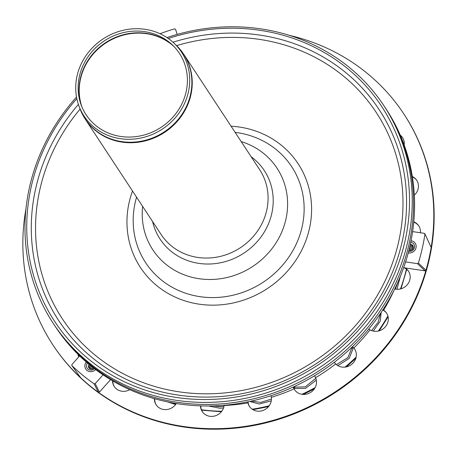 <?xml version="1.0" encoding="UTF-8"?>
<svg xmlns="http://www.w3.org/2000/svg" width="457" height="457" viewBox="0 0 457 457"><rect width="100%" height="100%" fill="white"/><g stroke="black" fill="none" stroke-linecap="round" stroke-linejoin="round"><path stroke-width="0.69" d="M76.519 97.055A197.944 183.268 -33.3 0 0 152.187 395.128A197.944 183.268 -33.3 0 0 412.083 208.855A197.944 183.268 -33.3 0 0 166.971 37.565M76.827 98.649A195.659 181.155 -33.3 0 0 152.478 392.323A195.659 181.155 -33.3 0 0 409.346 208.815A195.659 181.155 -33.3 0 0 168.313 38.479M114.022 135.009A55.857 51.715 -33.3 0 0 178.498 109.863A55.857 51.715 -33.3 0 0 172.255 44.826A55.857 51.715 -33.3 0 0 104.345 40.856A55.857 51.715 -33.3 0 0 81.089 104.784A55.857 51.715 -33.3 0 0 114.022 135.009M113.165 137.146A58.273 53.955 -33.3 0 0 180.435 110.908A58.273 53.955 -33.3 0 0 173.917 43.061A58.273 53.955 -33.3 0 0 103.076 38.925A58.273 53.955 -33.3 0 0 78.81 105.613A58.273 53.955 -33.3 0 0 113.165 137.146M142.624 206.398A74.32 68.813 -33.3 0 0 189.969 276.753A74.32 68.813 -33.3 0 0 282.952 229.088A74.32 68.813 -33.3 0 0 241.182 141.584M384.657 106.847A197.944 183.268 146.7 0 1 385.325 107.863L386.336 109.394A197.944 183.268 146.7 0 1 402.834 269.973A197.944 183.268 146.7 0 1 239.971 403.303A197.944 183.268 146.7 0 1 55.571 326.926L54.56 325.395A197.944 183.268 146.7 0 1 53.897 324.373M385.325 107.863A197.944 183.268 146.7 0 1 401.823 268.442A197.944 183.268 146.7 0 1 238.965 401.772A197.944 183.268 146.7 0 1 54.56 325.395M408.238 252.898A6.461 5.987 -33.3 0 0 414.916 250.179A6.461 5.987 -33.3 0 0 415.247 243.318A6.461 5.987 -33.3 0 0 411.043 240.782A6.461 5.987 146.7 0 1 415.247 243.318A6.461 5.987 146.7 0 1 414.916 250.179A6.461 5.987 146.7 0 1 408.238 252.898M408.632 251.39A4.85 4.49 -33.3 0 0 414.47 247.574A4.85 4.49 -33.3 0 0 410.74 242.301M408.918 250.27A3.233 2.993 -33.3 0 0 413.259 247.854A3.233 2.993 -33.3 0 0 410.312 244.318M413.162 246.152A3.233 2.993 -33.3 0 0 410.049 245.495M413.317 246.78A3.233 2.993 -33.3 0 0 409.695 247.048M413.322 247.505A3.233 2.993 -33.3 0 0 409.049 250.316M413.082 248.397A3.233 2.993 -33.3 0 0 409.963 250.447M86.293 362.007A6.461 5.987 -33.3 0 0 85.785 369.096A6.461 5.987 -33.3 0 0 95.644 369.576A6.461 5.987 146.7 0 1 85.785 369.096A6.461 5.987 146.7 0 1 86.293 362.007M87.436 362.995A4.85 4.49 -33.3 0 0 88.001 369.159A4.85 4.49 -33.3 0 0 94.439 368.656M89.035 364.338A3.233 2.993 -33.3 0 0 93.719 368.102M89.938 365.086A3.233 2.993 -33.3 0 0 89.218 368.302M90.874 365.851A3.233 2.993 -33.3 0 0 89.726 368.696M91.857 366.64A3.233 2.993 -33.3 0 0 90.395 368.988M92.88 367.445A3.233 2.993 -33.3 0 0 91.303 369.119M80.66 377.682L71.909 365.617A210.06 194.488 -33.3 0 0 94.108 383.823L98.341 392.266L99.426 392.117L95.182 383.669L103.048 374.849M99.426 392.117L110.548 379.636M80.729 377.796L71.829 365.526L71.898 364.572L79.627 355.906M160.03 33.715A210.06 194.488 -33.3 0 1 174.591 28.86L175.528 29.305L177.219 34.406M98.341 392.266A210.06 194.488 146.7 0 1 80.815 377.893M95.182 383.669L94.108 383.823M418.372 263.066L417.441 263.655L425.039 270.858L425.975 270.253L418.372 263.066A210.06 194.488 -33.3 0 0 424.924 234.15L424.313 233.327L412.625 231.608M431.151 247.426L424.861 233.727L431.151 247.426A210.06 194.488 146.7 0 1 425.975 270.253M425.039 270.858L403.651 267.711M417.441 263.655L405.599 261.912M408.627 271.407A12.116 11.219 -33.3 0 0 404.182 267.785M405.091 267.922A12.116 11.219 146.7 0 1 408.461 271.15A12.116 11.219 146.7 0 1 407.638 284.277A12.116 11.219 146.7 0 1 394.688 288.973M395.351 289.115L398.041 281.798M400.349 276.365L396.962 289.298M354.803 349.291A12.116 11.219 -33.3 0 0 354.192 348.502L352.461 346.663M352.547 346.577L353.861 347.994A12.116 11.219 146.7 0 1 354.643 349.034A12.116 11.219 146.7 0 1 351.587 364.418A12.116 11.219 146.7 0 1 335.689 363.955L334.198 362.372M336.403 364.612L347.914 357.585L351.959 347.731L351.719 347.371M351.896 347.2L352.975 348.84L349.194 358.397L337.894 365.663M271.041 395.705L271.304 397.333A12.116 11.219 146.7 0 1 263.552 410.26A12.116 11.219 146.7 0 1 249.442 406.393A12.116 11.219 146.7 0 1 247.962 402.891L247.78 401.869M248.031 401.817L248.3 403.4A12.116 11.219 -33.3 0 0 249.613 406.644M251.344 401.109L260.707 402.417L271.418 399.075M271.258 400.835L259.313 404.011L250.784 401.812L250.453 401.303M154.746 398.755A12.116 11.219 -33.3 0 0 156.294 405.039M176.299 403.52A12.116 11.219 146.7 0 1 156.123 404.782A12.116 11.219 146.7 0 1 154.397 398.653M78.21 354.529A12.116 11.219 -33.3 0 0 78.861 356.763M78.793 356.837A12.116 11.219 146.7 0 1 77.913 354.238M416.893 180.549A12.116 11.219 -33.3 0 0 412.385 176.899M412.323 176.511A12.116 11.219 146.7 0 1 416.727 180.292A12.116 11.219 146.7 0 1 414.316 195.128M402.731 137.905A12.116 11.219 -33.3 0 0 400.412 135.518M400.246 135.141A12.116 11.219 146.7 0 1 402.566 137.648A12.116 11.219 146.7 0 1 404.188 145.052M112.845 380.995A12.116 11.219 -33.3 0 0 114.41 386.753M129.765 389.678A12.116 11.219 146.7 0 1 114.239 386.502A12.116 11.219 146.7 0 1 112.508 380.801M200.846 405.873A12.116 11.219 -33.3 0 0 202.405 411.82M224.17 405.113L224.13 405.502A12.116 11.219 146.7 0 1 214.859 415.95A12.116 11.219 146.7 0 1 202.234 411.568A12.116 11.219 146.7 0 1 200.509 405.862M223.524 408.015L219.697 408.215L208.563 405.976M213.253 405.89L219.84 406.679L223.97 406.439M314.593 375.734L315.553 377.716A12.116 11.219 146.7 0 1 310.052 392.78A12.116 11.219 146.7 0 1 294.514 389.604A12.116 11.219 146.7 0 1 294.068 388.856L293.171 387.045M293.251 387.005L294.405 389.37A12.116 11.219 -33.3 0 0 294.685 389.855M293.931 386.696L294.245 387.17L305.247 386.885L315.804 378.316M316.301 380.064L305.556 388.37L294.914 388.513L293.765 386.771M386.765 313.433A12.116 11.219 -33.3 0 0 383.943 310.697L382.755 309.989M382.903 309.755L383.612 310.183A12.116 11.219 146.7 0 1 386.599 313.176A12.116 11.219 146.7 0 1 384.725 327.503A12.116 11.219 146.7 0 1 369.999 329.885L368.702 329.131M381.178 312.377L380.275 321.162L373.243 331.091M371.564 330.611L378.088 322.299L380.492 313.393M418.898 226.084A12.116 11.219 -33.3 0 0 413.762 222.182M413.796 221.816A12.116 11.219 146.7 0 1 418.738 225.827A12.116 11.219 146.7 0 1 420.411 232.756M26.003 208.518A210.06 194.488 -33.3 0 0 52.823 344.807L53.161 345.315A210.06 194.488 -33.3 0 0 210.534 429.18A210.06 194.488 -33.3 0 0 403.188 322.893A210.06 194.488 -33.3 0 0 404.177 114.467L403.839 113.959A210.06 194.488 -33.3 0 0 289.327 35.343M52.823 344.807A210.06 194.488 -33.3 0 0 210.203 428.672A210.06 194.488 -33.3 0 0 402.851 322.385A210.06 194.488 -33.3 0 0 403.839 113.959M78.393 104.413A191.82 177.602 -33.3 0 0 154.563 390.032A191.82 177.602 -33.3 0 0 395.185 265.294A191.82 177.602 -33.3 0 0 358.254 83.928A191.82 177.602 -33.3 0 0 172.986 42.204M80.089 109.097A187.821 173.9 -33.3 0 0 126.286 375.3A187.821 173.9 -33.3 0 0 391.855 264.769A187.821 173.9 -33.3 0 0 356.494 87.995A187.821 173.9 -33.3 0 0 176.613 45.614M132.513 191.02A94.376 87.384 -33.3 0 0 187.661 301.706A94.376 87.384 -33.3 0 0 305.996 240.313A94.376 87.384 -33.3 0 0 231.065 126.201M136.574 197.196A87.39 80.912 -33.3 0 0 189.329 294.371A87.39 80.912 -33.3 0 0 298.952 237.543A87.39 80.912 -33.3 0 0 235.127 132.376M173.232 45.774A56.502 52.315 -33.3 0 0 105.55 42.69A56.502 52.315 -33.3 0 0 81.569 106.058M173.946 46.5A56.554 52.361 -33.3 0 0 105.773 43.027A56.554 52.361 -33.3 0 0 81.957 107.001M114.479 140.065A58.919 54.549 -33.3 0 0 182.492 113.536A58.919 54.549 -33.3 0 0 175.905 44.935L183.823 54.366A58.982 54.606 -33.3 0 1 179.15 119.123A58.982 54.606 -33.3 0 1 114.753 140.567A58.982 54.606 -33.3 0 1 85.265 119.18L79.746 108.178A58.919 54.549 -33.3 0 0 114.479 140.065M152.598 221.559A62.375 57.748 -33.3 0 0 191.272 261.741A62.375 57.748 -33.3 0 0 265.111 230.631A62.375 57.748 -33.3 0 0 251.15 156.745M85.265 119.18L161.11 234.504A58.982 54.606 -33.3 0 0 190.598 255.886A58.982 54.606 -33.3 0 0 254.995 234.447A58.982 54.606 -33.3 0 0 259.667 169.69L183.823 54.366M353.941 348.223L353.609 347.708M351.959 347.731L352.975 348.84M247.888 402.514L248.225 403.023M250.682 401.252L250.784 401.812M293.891 388.519L294.228 389.033M294.245 387.17L294.914 388.513M383.623 310.492L383.286 309.983M353.861 347.994A185.822 172.049 -33.3 0 0 369.999 329.885M271.304 397.333A185.822 172.049 -33.3 0 0 294.068 388.856M224.13 405.502A185.822 172.049 -33.3 0 0 247.962 402.891M315.553 377.716A185.822 172.049 -33.3 0 0 335.689 363.955M383.612 310.183A185.822 172.049 -33.3 0 0 394.254 289.852M169.581 402.314A177.744 164.566 -33.3 0 0 175.785 404.285M201.428 409.752A177.744 164.566 -33.3 0 0 221.714 411.271A177.744 164.566 -33.3 0 0 221.748 411.271M252.173 409.204A177.744 164.566 -33.3 0 0 269.184 405.782M301.911 394.294A177.744 164.566 -33.3 0 0 315.096 387.633M345.024 367.12A177.744 164.566 -33.3 0 0 356.157 357.048M378.327 331.034A177.744 164.566 -33.3 0 0 387.896 315.987M400.458 288.95A177.744 164.566 -33.3 0 0 406.416 269.104M78.81 105.613L79.746 108.178M173.917 43.061L175.905 44.935M167.679 401.932L175.602 404.531M201.583 410.175L221.371 411.751M252.927 409.689L268.556 406.593M303.288 394.431L314.353 388.861M346.395 366.891L355.832 358.334M379.253 330.794L388.096 316.781M400.995 288.807L406.741 269.362"/></g></svg>
